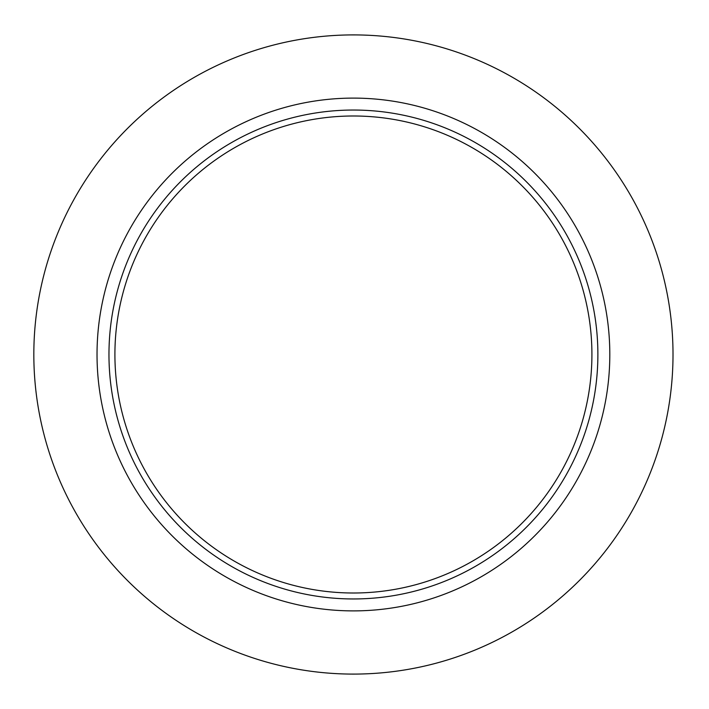<?xml version="1.0" encoding="UTF-8"?>
<svg xmlns="http://www.w3.org/2000/svg" width="709" height="709" viewBox="0 0 709 709"><rect width="100%" height="100%" fill="white"/><g stroke="black" fill="none" stroke-linecap="round" stroke-linejoin="round"><path stroke-width="1.06" d="M673.009 354.5A319.591 319.591 0 0 1 193.628 631.276A319.591 319.591 0 0 1 193.628 77.724A319.591 319.591 0 0 1 673.009 354.5M591.918 354.5A238.499 238.499 0 0 1 234.165 561.049A238.499 238.499 0 0 1 234.165 147.951A238.499 238.499 0 0 1 591.918 354.5M597.882 354.5A244.463 244.463 0 0 1 231.187 566.207A244.463 244.463 0 0 1 231.187 142.793A244.463 244.463 0 0 1 597.882 354.5M609.811 354.5A256.392 256.392 0 0 1 225.223 576.541A256.392 256.392 0 0 1 225.223 132.459A256.392 256.392 0 0 1 609.811 354.5"/></g></svg>
